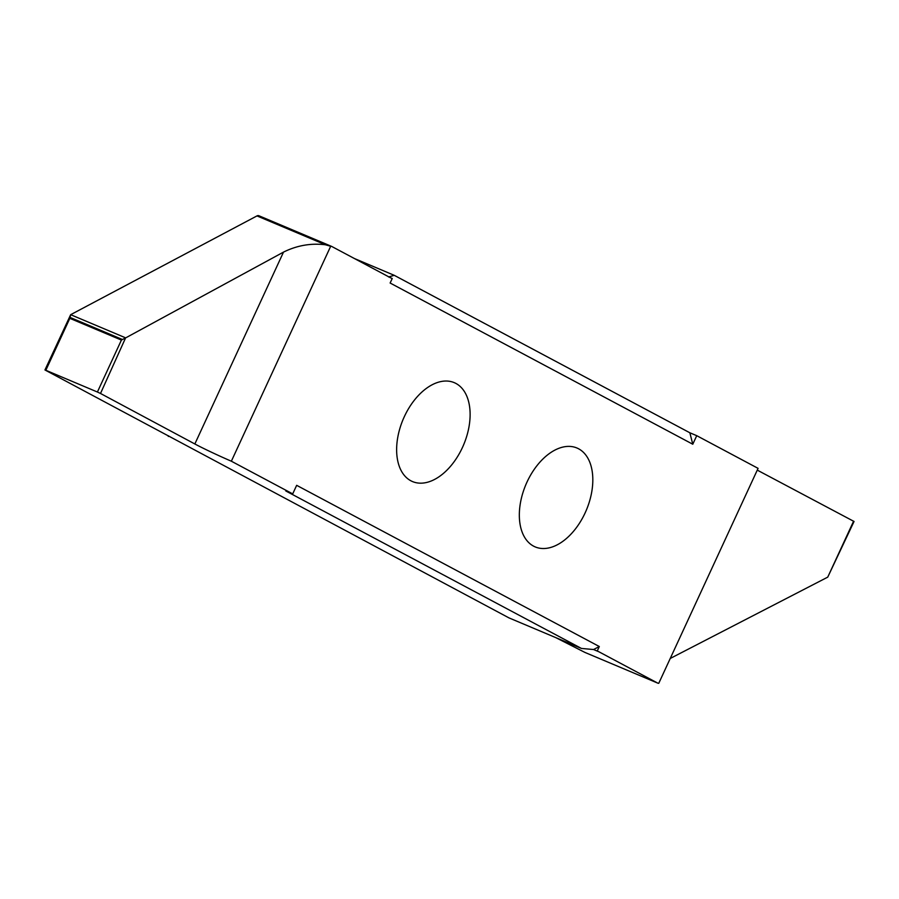 <?xml version="1.0" encoding="UTF-8"?>
<svg xmlns="http://www.w3.org/2000/svg" width="899" height="899" viewBox="0 0 899 899"><rect width="100%" height="100%" fill="white"/><g stroke="black" fill="none" stroke-linecap="round" stroke-linejoin="round"><path stroke-width="1.35" d="M404.336 416.642A53.682 32.813 -67.1 0 1 454.231 382.637A53.682 32.813 -67.1 0 1 462.412 447.567A53.682 32.813 -67.1 0 1 412.529 481.572A53.682 32.813 -67.1 0 1 404.336 416.642M585.114 512.924A53.682 32.813 -67.1 0 1 535.22 546.918A53.682 32.813 -67.1 0 1 527.039 481.988A53.682 32.813 -67.1 0 1 576.922 447.994A53.682 32.813 -67.1 0 1 585.114 512.924M585.193 652.528A4.54 2.776 -67.1 0 1 585.047 652.472A4.54 2.776 -67.1 0 1 584.912 652.416L555.717 637.593M231.358 461.209A30.24 1.326 24.8 0 1 194.847 443.971L283.5 252.113C296.962 245.449 310.942 243 325.438 244.775L256.968 215.917L70.661 314.684L69.83 318.336L45.838 370.276L44.95 369.961L508.958 617.883L581.462 648.449L593.576 649.528L597.217 651.056L599.307 646.527L296.659 485.325L292.714 493.888L231.358 461.209L330.675 246.281A4.54 2.776 112.9 0 1 331.63 246.405L258.856 215.726A4.54 2.776 -67.1 0 1 258.991 215.794L331.484 246.348M168.327 436.453L168.607 435.858M390.66 277.836L392.234 278.499L390.132 283.028L692.781 444.23L689.859 432.779L394.223 275.308L388.593 276.971M354.341 258.496L394.223 275.308M584.912 652.416L657.686 683.094A4.54 2.776 112.9 0 0 657.821 683.15A4.54 2.776 112.9 0 0 658.776 683.274L758.082 468.357L696.736 435.678L689.859 432.779M757.261 470.121L854.05 521.476L827.743 577.136L853.601 521.184M696.736 435.678L692.781 444.23M392.234 278.499A30.24 18.486 -67.1 0 1 391.436 278.196A30.24 18.486 -67.1 0 1 390.503 277.757L331.765 246.472A4.54 2.776 112.9 0 0 331.63 246.405M597.217 651.056A30.24 18.486 -67.1 0 1 598.015 651.359A30.24 18.486 -67.1 0 1 598.936 651.797L593.385 649.46M657.686 683.094L598.936 651.797M670.238 658.461L827.743 577.136M125.613 337.844L100.508 393.47L97.407 392.02L121.41 340.08L125.613 337.844L70.661 314.684L44.95 369.961M283.5 252.113L126.354 337.518M256.968 215.917A4.54 2.776 -67.1 0 1 258.856 215.726M194.847 443.971L100.508 393.47M292.714 493.888L285.826 490.978L581.462 648.449M45.838 370.276L97.407 392.02M599.307 646.527L593.576 649.528M69.83 318.336L121.41 340.08M325.438 244.775L330.675 246.281M122.455 339.507L69.729 317.28M657.821 683.15L585.047 652.472"/></g></svg>
